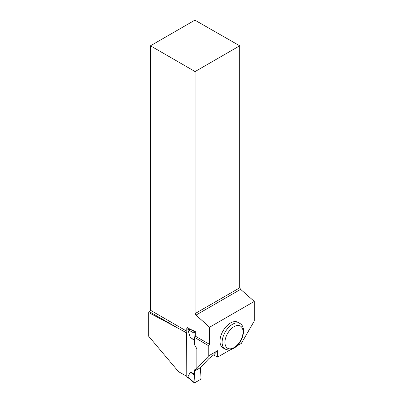 <?xml version="1.0" encoding="UTF-8"?>
<svg xmlns="http://www.w3.org/2000/svg" width="403" height="403" viewBox="0 0 403 403"><rect width="100%" height="100%" fill="white"/><g stroke="black" fill="none" stroke-linecap="round" stroke-linejoin="round"><path stroke-width="0.6" d="M189.541 378.709L187.858 376.991L194.019 382.331L194.72 370.967L194.029 382.472L194.725 382.774L200.367 379.515L201.067 378.261L200.372 367.707L201.062 378.407A0.997 0.574 -60 0 1 200.367 379.515L194.72 382.774A0.997 0.574 -60 0 1 194.226 382.82A0.997 0.574 -60 0 1 194.029 382.472L194.226 382.82M187.309 327.624L190.281 329.266L187.309 327.624A0.751 0.433 -60 0 0 186.78 328.541L186.78 376.865A0.751 0.433 120 0 0 186.937 377.208L189.329 378.593M194.72 373.772L190.292 372.201L187.858 376.991M194.589 340.691L190.292 337.256L187.858 329.659L190.201 329.311L194.72 331.8L195.314 331.457L195.314 336.147L209.615 344.404L209.615 327.216L195.974 315.116L240.601 289.349L239.714 287.823L239.714 45.801L194.896 20.15L150.465 45.801L195.087 71.568L239.714 45.801M190.292 372.201L194.296 374.861M194.029 332.903L194.72 331.8A0.997 0.574 120 0 0 194.029 332.903L194.296 340.197L194.589 340.611M190.292 337.256L194.296 340.197M186.614 376.246A1364.759 787.936 0 0 0 178.504 371.677L148.692 336.253L148.692 312.567L177.073 327.654L186.614 332.878L186.78 376.15M208.784 355.773L194.589 371.042L194.589 369.863L196.871 368.544L196.871 348.827L194.589 344.867L194.589 337.407L208.784 345.845L208.784 355.773L217.63 350.67L217.63 357.108L213.53 354.967L208.789 358.68L200.503 367.627L194.589 371.042M190.281 329.266L195.314 331.457M195.087 71.568L195.087 313.589L195.974 315.116M150.465 45.801L150.465 310.255L186.78 331.221M177.073 327.654L149.578 311.781L150.465 310.255M186.78 332.591L186.614 332.878M209.615 344.404L208.784 345.845M194.589 337.407L195.314 336.147M217.63 357.108L230.184 349.859M236.924 345.97L241.337 343.421L254.308 320.959L254.308 301.414L209.615 327.216M149.578 311.781L148.692 312.567M220.008 341.16A14.81 8.549 -60 0 1 226.471 326.259A14.81 8.549 -60 0 1 237.881 322.289L240.002 323.513A14.81 8.549 -60 0 0 228.587 327.478A14.81 8.549 -60 0 0 222.124 342.384A14.81 8.549 -60 0 0 225.191 349.159L223.071 347.94A14.81 8.549 -60 0 1 220.008 341.16M240.601 289.349L254.308 301.414M195.087 313.589L239.714 287.823M213.726 354.852L217.63 350.67M186.78 376.865L188.559 377.893M186.78 328.541L188.559 329.568M194.019 333.049L187.858 329.659M243.064 331.921A12.81 7.395 120 0 0 229.478 330.707A12.81 7.395 120 0 0 229.478 348.827A12.81 7.395 120 0 0 243.064 331.921M189.067 378.362L194.15 382.764M225.191 349.159C227.972 350.096 229.645 350.328 230.214 349.854L233.881 348.358C239.735 344.348 242.994 338.601 243.649 331.105C243.452 327.211 242.238 324.682 240.002 323.513"/></g></svg>
